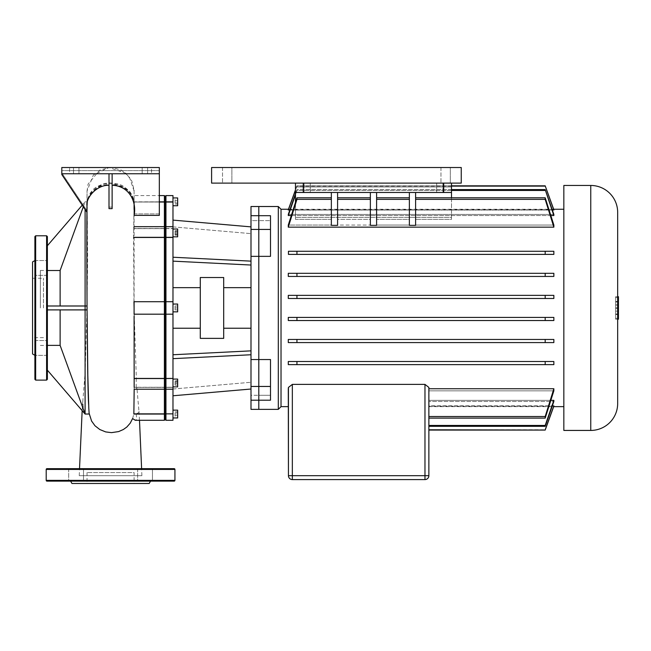 <?xml version="1.0" encoding="UTF-8"?>
<svg xmlns="http://www.w3.org/2000/svg" width="651" height="651" viewBox="0 0 651 651"><rect width="100%" height="100%" fill="white"/><g stroke="black" fill="none" stroke-linecap="round" stroke-linejoin="round"><path stroke-width="0.49" stroke-dasharray="3.25 2.44" d="M34.894 236.565L34.894 379.33M32.55 353.973L32.55 261.914M34.894 347.943L34.894 355.356L34.894 347.943M47.377 347.943L47.377 355.356L47.377 347.943M34.894 267.952L34.894 275.365L34.894 267.952M47.377 267.952L47.377 275.365L47.377 267.952M47.377 379.33L47.377 236.565M43.471 307.947L43.471 278.262L43.471 307.947M34.894 307.947L34.894 260.563L34.894 307.947M150.536 481.138L70.593 481.138L150.536 481.138M149.185 483.481L71.952 483.481M134.09 483.481L87.047 483.481L134.09 483.481L134.09 472.561L87.047 472.561L134.09 472.561M87.047 472.561L87.047 483.481M83.499 481.138L68.672 481.138L83.499 481.138L68.672 481.138L83.499 481.138L83.499 468.663L83.499 481.138M68.672 468.663L83.499 468.663L68.672 468.663L68.672 481.138L68.672 468.663L83.499 468.663L68.672 468.663M152.456 481.138L137.63 481.138L152.456 481.138L137.63 481.138L152.456 481.138L152.456 468.663L152.456 481.138M137.63 468.663L152.456 468.663L137.63 468.663L137.63 481.138L137.63 468.663L152.456 468.663L137.63 468.663M174.151 468.663L46.986 468.663M46.986 481.138L174.151 481.138M231.878 183.118L222.52 183.118L231.878 183.118L222.52 183.118L231.878 183.118L231.878 167.519L222.52 167.519L231.878 167.519L231.878 183.118M222.52 167.519L222.52 183.118L222.52 167.519L231.878 167.519L222.52 167.519M450.329 183.118L440.963 183.118L450.329 183.118L440.963 183.118L450.329 183.118L450.329 167.519L440.963 167.519L450.329 167.519L450.329 183.118M440.963 167.519L440.963 183.118L440.963 167.519L450.329 167.519L440.963 167.519M461.25 167.519L461.25 183.118L211.599 183.118L461.25 183.118L211.599 183.118L211.599 167.519L211.599 183.118L211.599 167.519L461.25 167.519L461.25 183.118L461.25 167.519L211.599 167.519L461.25 167.519M618.45 301.991L618.45 314.018L618.45 301.991L615.643 301.991L615.643 314.002L618.45 314.002L615.643 314.002L615.643 301.991L618.45 301.991L615.643 301.991L615.643 305.075L618.45 305.075L615.643 305.075L615.643 314.002L618.45 314.002L615.643 314.002L615.643 301.991L618.45 301.991L615.643 301.983L615.643 308.59L618.45 308.59L615.643 308.59L615.643 301.983L618.45 301.983M615.643 314.002L618.45 314.002L615.643 314.002L615.643 307.687L618.45 307.687L615.643 307.687L615.643 314.002L618.45 314.002L615.643 314.002L615.643 307.687L618.45 307.687L615.643 307.687L615.643 314.018L618.45 314.018L615.643 314.018L615.643 301.991L615.643 314.002M618.45 307.996L618.45 301.511L618.45 307.996M615.643 307.996L615.643 301.511L615.643 307.996M615.643 297.564L618.45 297.564L618.45 318.331L618.45 297.564L615.643 297.564L615.643 318.331L615.643 297.564M615.643 318.331L618.45 318.331L615.643 318.331M617.669 296.71L615.643 296.71L618.45 296.71L618.45 319.185L615.643 319.185L615.643 296.71L615.643 319.185L617.669 319.185M617.669 403.514L617.669 212.381M563.839 430.433L563.839 185.462M278.303 409.365L278.303 206.522M250.993 409.365L250.993 395.263L258.797 395.263L258.797 409.365L258.797 395.263L250.993 395.263L250.993 400.194L250.993 386.458L258.797 386.458L258.797 400.194L258.797 395.263L270.499 395.263L270.499 400.015L270.499 395.263L258.797 395.263L258.797 359.539L258.797 386.458L270.499 386.458L270.499 359.539L270.499 395.263L270.499 359.539L258.797 359.539L258.797 256.356L270.499 256.356L270.499 220.624L258.797 220.624L258.797 206.522L258.797 220.624L270.499 220.624L270.499 256.356L270.499 215.701L270.499 220.624L270.499 215.701L258.797 215.701L258.797 220.624L258.797 215.88L258.797 220.624L250.993 220.624L250.993 215.88L250.993 220.624L258.797 220.624L258.797 215.701L258.797 256.356L258.797 215.701L250.993 215.701L250.993 220.624L250.993 206.522M281.029 209.256L281.029 406.639M288.287 227.158L296.946 199.361L296.946 197.79L288.287 225.051L331.351 225.051L331.351 219.354L295.464 219.354L295.464 217.393L451.493 217.393L451.493 219.354L415.607 219.354L415.607 225.051L415.607 219.354L451.493 219.354L451.493 217.393L295.464 217.393L295.464 219.354L331.351 219.354L331.351 225.051L288.287 225.051L288.287 227.158L553.855 227.158L553.855 225.051L415.607 225.051L553.855 225.051L545.188 197.79L415.607 197.79L415.607 225.352L415.607 197.79M288.442 251.27L553.855 251.27L288.442 251.27L288.442 254.386L553.855 254.386L288.442 254.386L288.442 251.27L288.442 254.386L296.946 254.386L296.946 251.27L288.442 251.27M553.855 276.439L288.287 276.439L553.855 276.439L553.855 273.314L288.287 273.314L553.855 273.314L545.188 273.314L545.188 276.439L553.855 276.439M553.855 298.483L288.287 298.483L553.855 298.483L553.855 295.359L288.287 295.359L553.855 295.359L545.188 295.359L545.188 298.483L553.855 298.483M550.892 215.53L291.241 215.53M295.464 193.803L288.287 214.423L553.855 214.423L288.287 214.423L288.287 215.53L553.855 215.53L545.188 189.587L553.855 215.53M552.349 210.061L289.793 210.061M295.464 189.913L288.287 209.712L553.855 209.712L288.287 210.061L553.855 210.061L545.188 185.828L553.855 210.061M288.287 273.314L288.287 276.439L296.946 276.439L296.946 273.314L288.287 273.314M288.287 295.359L288.287 298.483L296.946 298.483L296.946 295.359L288.287 295.359M545.188 251.27L545.188 254.386L553.855 254.386L553.855 251.27L296.946 251.27M250.993 400.194L250.993 395.263L250.993 400.194L258.797 400.194L258.797 395.263L258.797 400.015L270.499 400.194L258.797 400.015L258.797 395.263L258.797 400.194L270.499 400.194L270.499 386.458M451.493 197.79L451.493 219.354L451.493 192.484L415.607 192.484L415.607 219.354L415.607 192.484L409.365 192.484L415.607 192.484L415.607 225.352L409.365 225.352L409.365 192.484L376.603 192.484L376.603 225.051L409.365 225.051L409.365 197.79L409.365 225.352L409.365 192.484L409.365 219.354L376.603 219.354L409.365 219.354L409.365 225.051L376.603 225.051L376.603 197.79L376.603 225.352L376.603 192.484L376.603 225.352L370.362 225.352L370.362 197.79L370.362 225.051L370.362 219.354L337.592 219.354L337.592 197.79L337.592 225.352L337.592 197.79L337.592 225.051L370.362 225.051L337.592 225.051L337.592 192.484L337.592 219.354L370.362 219.354L370.362 192.484L376.603 192.484L331.351 192.484L337.592 192.484L337.592 225.352L331.351 225.352L331.351 192.484L295.464 192.484L304.05 192.484L295.464 192.484L295.464 183.118L295.464 202.339M331.351 219.354L331.351 192.484L331.351 219.354M545.188 254.386L296.946 254.386M553.855 342.581L553.855 339.456L288.287 339.456L288.287 342.581L553.855 342.581L288.287 342.581L296.946 342.581L296.946 339.456L553.855 339.456L545.188 339.456L545.188 342.581L553.855 342.581M553.855 317.411L288.287 317.411L288.287 320.528L553.855 320.528L553.855 317.411L545.188 317.411L545.188 320.528L553.855 320.528L288.287 320.528L296.946 320.528L296.946 317.411L288.287 317.411L553.855 317.411M553.855 364.625L553.855 361.508L288.287 361.508L288.287 364.625L553.855 364.625L288.287 364.625L296.946 364.625L296.946 361.508L553.855 361.508L545.188 361.508L545.188 364.625L553.855 364.625M288.442 390.836L288.442 406.639L288.442 390.836M428.871 430.067L428.871 406.183L428.871 406.639L428.871 406.183L553.855 406.183L428.871 406.183L428.871 430.067L428.871 387.418L428.871 388.737L428.871 387.418L424.973 384.391L292.34 384.391L288.442 387.418M553.855 400.357L545.188 426.307L553.855 401.472L428.871 401.472L553.855 401.472L553.855 400.357L428.871 400.357L428.871 390.836L553.855 390.836L428.871 390.836L428.871 400.357L550.892 400.357M553.855 405.833L545.188 430.067L553.855 405.833L428.871 405.833L428.871 401.472L428.871 405.833L552.349 405.833M553.855 388.737L545.188 416.526L545.188 418.105L553.855 390.836L553.855 388.737L428.871 388.737L428.871 416.526L428.871 388.737M451.493 183.118L451.493 192.484L451.493 183.118L436.675 183.118L451.493 183.118L443.697 183.118L451.493 183.118L451.493 217.393L451.493 186.943L295.464 186.943L451.493 186.943L451.493 183.118L295.464 183.118L295.464 217.393L295.464 183.118L443.697 183.118L295.464 183.118L310.283 183.118L295.464 183.118L295.464 192.484L295.464 183.118L451.493 183.118L451.493 192.484L415.607 192.484M331.351 192.484L295.464 192.484L310.283 192.484L295.464 192.484L295.464 183.118M409.365 192.484L376.603 192.484M545.188 197.79L545.188 199.361L415.607 199.361M409.365 199.361L376.603 199.361M409.365 197.79L376.603 197.79M545.188 199.361L553.855 227.158M331.351 199.361L296.946 199.361M370.362 199.361L370.362 225.352L370.362 192.484L370.362 225.051L370.362 197.79L370.362 199.361L337.592 199.361M370.362 192.484L337.592 192.484M370.362 197.79L337.592 197.79M331.351 197.79L296.946 197.79M451.493 192.484L295.464 192.484M442.916 183.118L436.675 183.118L442.916 183.118L442.916 192.484L436.675 192.484L442.916 192.484L442.916 183.118M428.871 475.678A3.898 3.898 0 0 1 424.973 479.584L292.34 479.584L292.34 475.678L428.871 475.678M288.287 388.737L288.442 391.349M428.871 418.105L428.871 390.836L428.871 418.105L545.188 418.105M428.871 425.437L428.871 400.357L428.871 426.307L428.871 425.437L545.188 425.437M428.871 401.472L428.871 426.307L428.871 401.472M428.871 429.782L428.871 405.833L428.871 429.782L545.188 429.782M545.188 426.307L428.871 426.307M545.188 416.526L428.871 416.526M451.493 189.587L296.946 189.587L295.464 194.714M451.493 185.828L296.946 185.828L295.464 190.206M451.493 186.113L296.946 185.828L545.188 185.828M451.493 190.458L296.946 190.458L296.946 189.587L545.188 189.587M545.188 298.483L296.946 298.483M545.188 295.359L296.946 295.359M545.188 276.439L296.946 276.439M545.188 273.314L296.946 273.314M288.287 210.061L296.946 186.113L545.188 186.113M288.287 215.53L296.946 190.458L545.188 190.458M545.188 364.625L296.946 364.625M545.188 361.508L296.946 361.508M545.188 342.581L296.946 342.581M545.188 339.456L296.946 339.456M545.188 320.528L296.946 320.528M545.188 317.411L296.946 317.411M250.993 307.947L250.993 287.661L250.993 307.947M223.692 338.374L223.692 277.521M200.288 338.374L200.288 277.521M172.979 307.947L172.979 287.661L172.979 307.947M172.979 417.95L172.979 410.146L172.979 417.95M172.979 379.069L172.979 385.734L172.979 379.069L177.658 379.069L177.658 386.873L177.658 380.217L177.658 386.873L172.979 386.873L172.979 380.217L172.979 386.873M172.979 304.05L177.658 304.05L177.658 311.845L177.658 307.947L175.086 307.947L175.086 309.9L175.086 305.994L175.086 309.9L175.086 307.947L177.658 307.947L177.658 309.9L177.658 305.994L177.658 307.947L175.086 307.947L177.658 307.947L177.658 305.994L175.086 305.994L177.658 305.994L177.658 309.9L175.086 309.9L177.658 309.9L177.658 307.947L177.658 311.845L172.979 311.845M172.979 229.022L172.979 235.678L172.979 229.022L172.979 230.161L172.979 229.022L177.658 229.022L177.658 236.826L177.658 235.678L177.658 236.826L172.979 236.826L172.979 230.161L172.979 236.826M177.658 197.945L177.658 205.749M172.979 197.945L172.979 205.749L172.979 197.945M250.993 386.458L250.993 215.701M250.993 256.356L258.797 256.356L258.797 359.539L250.993 359.539M250.993 354.754L250.993 389.021L250.993 350.856L250.993 389.021L250.993 354.754L172.979 358.66L172.979 395.775L172.979 358.66M250.993 226.874L250.993 265.038L250.993 226.874L250.993 265.038L250.993 226.874L172.979 220.111L172.979 261.141L172.979 220.111M175.086 384.562L175.086 380.794L175.086 385.148L175.086 384.562L177.658 384.562L177.658 380.794L177.658 385.148L177.658 384.562L175.086 384.562M177.658 385.148L175.086 385.148L177.658 385.148L177.658 383.553L175.086 383.553L177.658 383.553L177.658 381.38L175.086 381.38L177.658 381.38L177.658 380.794L175.086 380.794L177.658 380.794L177.658 382.389L175.086 382.389L177.658 382.389L177.658 385.148M175.086 231.325L175.086 235.101L175.086 230.747L175.086 235.101L175.086 231.325L177.658 231.325L177.658 230.747L177.658 235.101L177.658 231.325L175.086 231.325M177.658 233.506L175.086 233.506L177.658 233.506L177.658 235.101L175.086 235.101L177.658 235.101L177.658 234.515L175.086 234.515L177.658 234.515L177.658 232.342L175.086 232.342L177.658 232.342L177.658 230.747L175.086 230.747L177.658 230.747L177.658 233.506M175.086 199.597L175.086 204.097L175.086 199.597L177.658 199.597L177.658 200.72L177.658 199.597M177.658 200.72L175.086 200.72L177.658 200.72L177.658 202.974L177.658 200.72M177.658 202.974L175.086 202.974L177.658 202.974L177.658 204.097L177.658 202.974M177.658 204.097L175.086 204.097M177.658 305.994L175.086 305.994L177.658 305.994M177.658 309.9L175.086 309.9L177.658 309.9M175.086 416.298L175.086 411.798L175.086 416.298L177.658 416.298L177.658 415.175L177.658 416.298M177.658 415.175L175.086 415.175L177.658 415.175L177.658 412.921L177.658 415.175M177.658 412.921L175.086 412.921L177.658 412.921L177.658 411.798L177.658 412.921M177.658 411.798L175.086 411.798M177.658 410.146L177.658 417.95M172.979 420.286L172.979 387.255L165.956 387.255L165.956 413.865L165.175 413.125L165.175 386.181L165.956 387.255L172.979 387.255L172.979 389.217L172.979 314.189L165.956 314.189L172.979 314.189L172.979 301.706L165.956 301.706L172.979 301.706L165.956 301.706L165.956 389.217L165.956 387.255L165.175 386.181L165.175 388.435L165.175 313.408L165.956 314.189L165.175 313.408L165.175 237.436L165.956 237.46L165.956 301.706L165.175 302.487L164.394 301.706L164.394 195.601M172.979 378.426L164.394 378.426L164.394 314.189L165.175 313.408L164.394 314.189L164.394 301.706L165.175 302.487L165.175 388.435L165.175 386.181L164.394 387.255L164.394 389.217L164.394 378.426L136.344 378.426L134.212 314.189L164.394 314.189L134.212 314.189L134.09 307.939M159.324 202.03L134.09 202.03L164.394 202.03L165.175 202.77L165.175 201.843L165.175 229.713L165.175 227.459L165.175 229.713L165.956 228.639L165.956 226.678L165.956 237.46L172.979 237.46L165.956 237.338L165.175 236.785L165.175 202.77L165.956 202.03L165.956 228.639L165.175 229.713L165.175 227.459L165.175 237.436L165.175 236.785L164.394 237.338L134.09 237.338L134.09 228.509L164.394 228.639L134.09 228.639L134.09 215.391M159.324 201.843L134.09 201.843L134.09 195.601L134.09 202.03L165.175 201.843L165.175 196.382L165.175 201.843L172.979 202.03L165.956 201.843L165.956 195.601M165.956 228.639L172.979 228.639L165.956 228.639M172.979 202.03L172.979 228.639L172.979 226.678L172.979 228.509L165.956 228.509L165.956 226.678L165.956 228.509L165.175 229.062L165.175 227.459L165.175 229.062L165.956 228.509L172.979 228.509L172.979 226.678L172.979 237.338M165.956 301.706L165.175 302.487L165.175 237.436L133.585 237.46L133.732 226.678L164.394 226.678L164.394 228.509L164.394 226.678L165.175 227.459L165.956 226.678L172.979 226.678M172.979 314.189L165.956 314.189L165.175 313.408M136.344 378.426L136.336 378.556C135.913 383.992 136.344 393.35 136.856 387.386L164.394 387.255L165.175 386.181L165.175 419.513L165.175 413.125L164.394 413.865L164.394 387.255L164.394 389.217L164.394 387.255L134.171 387.255L134.155 389.208M172.979 413.865L165.956 413.865L165.956 420.286M172.979 389.217L172.979 387.255L172.979 389.217L165.956 389.217L165.175 388.435L164.394 389.217L136.515 389.217L136.856 387.386L164.394 387.386L134.171 387.386M172.979 301.706L172.979 237.46M172.979 195.601L172.979 201.843M172.979 226.874L250.993 233.628L172.979 226.874M172.979 261.141L250.993 265.038M172.979 257.235L250.993 261.141M172.979 354.754L250.993 350.856M172.979 389.021L250.993 382.267L172.979 389.021M172.979 395.775L250.993 389.021M223.692 307.947L223.692 328.234L223.692 307.947M60.12 305.994L85.094 305.994L47.377 305.994L47.377 307.947L47.377 305.994L60.12 305.994L60.12 270.507L85.094 201.859L87.047 201.843L85.094 201.843L83.304 206.782M47.377 270.507L47.377 245.728L47.377 270.507L60.12 270.507M40.354 307.947L40.354 270.458L40.354 307.947M87.031 305.994L87.055 309.9L47.377 309.9L47.377 305.994L87.031 305.994M47.377 309.9L47.377 307.947L47.377 309.9L85.094 309.9L47.377 309.9L47.377 305.994M82.229 205.179L85.094 201.843L87.047 201.859L85.094 201.859L47.377 245.728M85.094 372.779L87.079 305.994L85.094 305.994L85.094 309.9L87.006 309.9L85.094 309.9L85.094 372.779L82.767 402.001L83.352 407.713L85.078 413.865L86.404 414.028L85.094 413.906M85.094 209.467L85.094 305.994L87.079 305.994L87.625 257.267L87.047 201.859L86.868 253.247M60.12 345.38L47.377 345.38L47.377 370.167L85.094 414.044L60.12 345.38L60.12 309.9M47.377 345.38L47.377 370.167M85.094 414.044L86.404 414.028M88.349 414.044L86.396 414.044M89.228 413.995L89.13 413.361M88.788 408.022L88.674 404.946C88.154 389.005 87.193 350.271 87.055 309.9M109.002 173.76L109.002 207.099L109.002 173.76L112.127 173.76L61.804 173.76L61.804 167.519L73.506 167.519L61.804 167.519L61.804 173.76L61.804 167.519L69.608 167.519L69.608 173.76L61.804 173.76L109.002 173.76L109.002 208.637M109.002 207.099L112.127 207.099L112.127 173.76L159.324 173.76L112.127 173.76L112.127 208.645M86.982 205.635L86.982 212.307L86.99 210.753L61.804 172.979L61.804 174.541L87.218 212.657L87.38 201.566L88.162 198.571L91.881 192.273L98.122 187.317L101.068 185.966L109.002 184.266M159.324 170.635L61.804 170.635L159.324 170.635L159.324 215.391L159.324 173.76L151.528 173.76L151.528 167.519L159.324 167.519L159.324 173.76L147.622 173.76L159.324 173.76L159.324 167.519L142.162 167.519L159.324 167.519L159.324 173.76L142.162 173.76L159.324 173.76L159.324 167.519L159.324 213.91L133.919 213.91L134 202.437L133.309 198.205L131.868 194.657L129.191 190.792L122.591 185.681L118.596 184.03L109.702 182.809L104.176 183.566L96.869 186.625L93.5 189.189L90.107 193.217L87.519 199.418L87.193 211.062L61.804 172.979L61.804 170.635L61.804 174.541L61.804 173.76L73.506 173.76L61.804 173.76L61.804 167.519L159.324 167.519L159.324 170.635M86.99 210.753L86.99 204.186C85.639 196.39 97.194 182.459 110.784 183.769C118.653 184.013 124.959 186.861 129.687 192.305C134.375 198.661 134.293 201.24 134.09 213.91L159.324 213.91L159.324 215.391L133.886 215.391C134.627 208.051 134.065 201.859 132.226 196.797C128.996 189.775 122.298 185.6 112.127 184.266M86.99 204.186L87.047 191.036L93.386 174.973L109.002 167.567L126.034 173.321L131.795 180.905L134.073 190.116L134.09 195.601L159.324 195.601M87.047 202.583L87.047 191.036L88.056 184.176L99.497 170.261L109.563 167.519M134.09 205.635L134.09 213.91M69.608 173.76L151.528 173.76M61.804 173.76L61.804 167.519L73.506 167.519L73.506 173.76L78.966 173.76L61.804 173.76L73.506 173.76L73.506 167.519L61.804 167.519L61.804 170.635L61.804 167.519L159.324 167.519L159.324 173.76M151.528 167.519L69.608 167.519M112.127 173.76L112.127 207.099M87.193 211.062L87.218 212.657M133.919 213.91L134.09 202.03M134.09 226.678L134.09 228.509L164.394 228.509L165.175 229.062L164.394 228.509L133.691 228.639L133.886 215.391M134.09 237.338L134.09 301.706L164.394 301.706L133.968 301.706L133.585 237.46M164.394 420.286L164.394 413.865L136.197 413.865L138.134 413.003L138.915 410.927L136.865 387.255M141.885 475.678L79.243 475.678L141.885 475.678L141.609 468.663M136.197 413.865L136.62 418.113L136.385 419.358L135.286 420.286M89.268 413.995L91.514 420.937M165.175 229.713L164.394 228.639L165.175 229.713M164.394 301.706L134.09 301.706M164.394 314.189L134.09 314.189L134.09 316.15M132.601 418.552L133.862 413.865M134.171 387.255L134.171 389.217M147.622 167.519L159.324 167.519L142.162 167.519L147.622 167.519L147.622 173.76L147.622 167.519M73.506 167.519L78.966 167.519L73.506 167.519L73.506 173.76L73.506 167.519M35.667 380.111L35.667 235.784M46.595 235.784L46.595 380.111M46.205 469.436L174.932 469.436M174.932 480.365L46.205 480.365M590.758 430.433L590.758 185.462M258.797 215.88L270.499 215.88L258.797 215.88M250.993 229.437L270.499 229.437M304.05 192.484L304.05 183.118L304.05 192.484M443.697 192.484L443.697 183.118M303.268 183.118L303.268 192.484M424.973 479.584L424.973 384.391M288.442 475.678L292.34 475.678L292.34 384.391M258.797 400.015L250.993 400.015L258.797 400.015M172.979 378.556L165.956 378.556L165.175 379.11L164.394 378.556L136.336 378.556M165.956 387.386L165.175 386.832L165.956 387.386L172.979 387.386L165.956 387.386M172.979 414.044L136.238 414.044M165.175 386.832L164.394 387.386L165.175 386.832M34.894 340.53L47.377 340.53L34.894 340.53M34.894 260.538L47.377 260.538L34.894 260.538M32.55 278.262L43.471 278.262M43.471 337.633L32.55 337.633M47.377 355.356L34.894 355.356L47.377 355.356M47.377 275.365L34.894 275.365L47.377 275.365M618.45 301.511L615.643 301.511M615.643 311.129L618.45 311.129M615.643 304.863L618.45 304.863M615.643 314.482L618.45 314.482M288.45 209.256L553.692 209.256M428.871 406.639L553.692 406.639M436.675 183.118L436.675 192.484L436.675 183.118M310.283 183.118L310.283 192.484L310.283 183.118M40.354 270.458L47.377 270.458M40.354 345.437L47.377 345.437M87.047 307.931L87.039 306.857M87.063 310.966L87.071 312.277M134.09 204.528L134.073 190.116M133.976 206.741L134.008 203.299M87.112 203.348L87.161 207.368M87.185 209.728L87.405 226.174M87.12 204.723L87.047 307.947M139.493 420.286L138.899 409.805M79.243 475.678L79.52 468.663M82.164 410.643L82.856 399.983M134.09 191.036L129.289 176.771L121.46 170.171L111.581 167.519M142.162 167.519L142.162 173.76L142.162 167.519M78.966 167.519L78.966 173.76L78.966 167.519"/><path stroke-width="0.98" d="M34.894 260.563L32.55 261.914L32.55 353.973L34.894 355.324M34.894 307.947L34.894 236.565L35.667 235.784L35.667 380.111L34.894 379.33L34.894 307.947M47.377 236.565L47.377 379.33L46.595 380.111L46.595 235.784L47.377 236.565M70.593 481.138L71.952 483.481L149.185 483.481L150.536 481.138M46.205 480.365L174.932 480.365A0.781 0.781 0 0 1 174.151 481.138L46.986 481.138A0.781 0.781 0 0 1 46.205 480.365L46.205 469.436A0.781 0.781 0 0 1 46.986 468.663L174.151 468.663A0.781 0.781 0 0 1 174.932 469.436L46.205 469.436M174.932 480.365L174.932 469.436M461.25 167.519L461.25 183.118L211.599 183.118L211.599 167.519L461.25 167.519M617.669 319.185L618.45 319.185L618.45 296.71L617.669 296.71M617.669 212.381A26.919 26.919 0 0 0 590.758 185.462L590.758 430.433A26.919 26.919 0 0 0 617.669 403.514L617.669 212.381M590.758 185.462L563.839 185.462L563.839 430.433L590.758 430.433M270.499 229.437L270.499 215.701L250.993 215.701L250.993 206.522L258.797 206.522L258.797 229.437L270.499 229.437L270.499 256.356L258.797 256.356L258.797 206.522L278.303 206.522L278.303 409.365L281.029 406.639L281.029 209.256L288.45 209.256M250.993 215.701L250.993 229.437L258.797 229.437L258.797 359.539L270.499 359.539L270.499 400.194L258.797 400.194L258.797 359.539L250.993 359.539L250.993 409.365L278.303 409.365M545.188 254.386L545.188 251.27L553.855 251.27L553.855 254.386L288.442 254.386L288.442 251.27L296.946 251.27L296.946 254.386M553.855 273.314L553.855 276.439L545.188 276.439L545.188 273.314L553.855 273.314M288.287 276.439L288.287 273.314L296.946 273.314L296.946 276.439L288.287 276.439M553.855 295.359L553.855 298.483L545.188 298.483L545.188 295.359L553.855 295.359M288.287 298.483L288.287 295.359L296.946 295.359L296.946 298.483L288.287 298.483M553.855 215.53L545.188 189.587L553.855 214.423L553.855 215.53L550.892 215.53M291.241 215.53L288.287 215.53L288.287 214.423L295.464 193.803M553.855 210.061L545.188 185.828L553.855 209.712L552.349 210.061M289.793 210.061L288.287 209.712L295.464 189.913M553.855 227.158L545.188 199.361L545.188 197.79L553.855 225.051L553.855 227.158L288.287 227.158L288.287 225.051L296.946 197.79L296.946 199.361L288.287 227.158M415.607 192.484L415.607 225.352L409.365 225.352L409.365 192.484M337.592 192.484L337.592 225.352L331.351 225.352L331.351 192.484M409.365 197.79L376.603 197.79M409.365 199.361L376.603 199.361M376.603 192.484L376.603 225.352L370.362 225.352L370.362 192.484M370.362 199.361L337.592 199.361M331.351 199.361L296.946 199.361M545.188 199.361L415.607 199.361M331.351 197.79L296.946 197.79M295.464 183.118L295.464 202.339M370.362 197.79L337.592 197.79M553.855 361.508L553.855 364.625L545.188 364.625L545.188 361.508L553.855 361.508M288.287 364.625L288.287 361.508L296.946 361.508L296.946 364.625L288.287 364.625M553.855 339.456L553.855 342.581L545.188 342.581L545.188 339.456L553.855 339.456M288.287 342.581L288.287 339.456L296.946 339.456L296.946 342.581L288.287 342.581M553.855 317.411L553.855 320.528L545.188 320.528L545.188 317.411L553.855 317.411M288.287 320.528L288.287 317.411L296.946 317.411L296.946 320.528L288.287 320.528M288.442 387.418L288.442 475.678A3.898 3.898 0 0 0 292.34 479.584A3.898 3.898 0 0 1 288.442 475.678L288.287 388.737L288.442 387.418L292.34 384.391L424.973 384.391L428.871 387.418L428.871 475.678L424.973 475.678L424.973 479.584A3.898 3.898 0 0 0 428.871 475.678L428.871 430.067L545.188 430.067L428.871 429.782M288.442 391.349L288.287 388.737M428.871 388.737L553.855 388.737L553.855 390.836L545.188 418.105L545.188 416.526L553.855 388.737M550.892 400.357L553.855 400.357L553.855 401.472L545.188 426.307L428.871 426.307M552.349 405.833L553.855 406.183L545.188 430.067L428.871 430.067M443.697 183.118L443.697 192.484L451.493 192.484L451.493 183.118M443.697 192.484L303.268 192.484L303.268 183.118M295.464 192.484L303.268 192.484M451.493 197.79L451.493 192.484M545.188 251.27L296.946 251.27M424.973 384.391L424.973 475.678L292.34 475.678L292.34 479.584L424.973 479.584M545.188 426.307L545.188 425.437L428.871 425.437M545.188 429.782L553.855 405.833M295.464 194.714L288.287 215.53M295.464 190.206L288.287 210.061M545.188 185.828L451.493 185.828M545.188 186.113L451.493 186.113M545.188 189.587L451.493 189.587M545.188 190.458L451.493 190.458M545.188 197.79L415.607 197.79M545.188 425.437L553.855 400.357M545.188 418.105L428.871 418.105M545.188 416.526L428.871 416.526M545.188 339.456L296.946 339.456M545.188 342.581L296.946 342.581M545.188 361.508L296.946 361.508M545.188 364.625L296.946 364.625M545.188 317.411L296.946 317.411M545.188 320.528L296.946 320.528M545.188 273.314L296.946 273.314M545.188 276.439L296.946 276.439M545.188 298.483L296.946 298.483M545.188 295.359L296.946 295.359M250.993 229.437L250.993 256.356L258.797 256.356L258.797 409.365L258.797 400.194L250.993 400.194M223.692 277.521L223.692 338.374L200.288 338.374L200.288 277.521L223.692 277.521M172.979 410.146L177.658 410.146L177.658 417.95L172.979 417.95M172.979 205.749L177.658 205.749L177.658 197.945L172.979 197.945M172.979 236.826L177.658 236.826L177.658 229.022L172.979 229.022M172.979 311.845L177.658 311.845L177.658 304.05L172.979 304.05M172.979 386.873L177.658 386.873L177.658 379.069L172.979 379.069M250.993 256.356L250.993 359.539M165.956 413.865L165.956 237.46L165.175 237.436L165.175 302.487L165.956 301.706L165.175 302.487L165.175 378.459L172.979 378.426L165.956 378.556L165.175 379.11L165.175 413.125L165.956 413.865L172.979 413.865L165.956 413.865M172.979 202.03L165.956 202.03L165.956 195.601L172.979 195.601L172.979 237.46L165.956 237.46L165.956 202.03L165.175 202.77L165.175 237.436L164.394 237.46L164.394 420.286L135.286 420.286L132.601 418.552L130.241 423.15L126.815 427.04L123.356 429.514L118.637 431.58L111.459 432.646L105.674 431.914L99.806 429.53L94.989 425.77L91.514 420.937M134.171 387.386L134.155 378.426L164.394 378.426L165.175 378.459L165.175 379.11L165.175 196.382L165.175 202.77L164.394 202.03L164.394 237.46L134.09 237.46M165.175 313.408L164.394 314.189L165.175 313.408L165.956 314.189L172.979 314.189L172.979 378.426M134.155 378.556L164.394 378.556L165.175 379.11L165.175 419.513L165.175 413.125L164.394 413.865L133.862 413.865L134.171 389.217M164.394 420.286L165.175 419.513L165.956 420.286L165.956 414.044L133.829 414.044M165.956 420.286L172.979 420.286L172.979 414.044M172.979 413.865L172.979 378.556M172.979 237.46L172.979 301.706L165.956 301.706M172.979 314.189L172.979 301.706M172.979 261.141L250.993 265.038M172.979 257.235L250.993 261.141M172.979 220.111L250.993 226.874M172.979 395.775L250.993 389.021M172.979 354.754L250.993 350.856M172.979 358.66L250.993 354.754M83.304 206.782L60.12 270.507L60.12 305.994M60.12 270.507L47.377 270.507M86.868 253.247L87.031 305.994L47.377 305.994M47.377 309.9L85.094 309.9L85.094 209.467M47.377 345.38L60.12 345.38L85.094 414.028L85.094 309.9L87.055 309.9M47.377 245.728L82.229 205.179M60.12 309.9L60.12 345.38M85.094 414.028L88.357 414.028L85.094 414.044L47.377 370.167M88.357 414.028L89.268 413.995M89.13 413.361L88.788 408.022M112.127 173.76L112.127 208.645L109.002 208.637L109.002 173.76M109.002 185.283C95.9 184.876 85.655 198.701 86.982 205.635L86.868 250.065M112.127 185.283C129.639 185.852 136.824 202.282 134.09 215.391L159.324 215.391L159.324 167.519L61.804 167.519L61.804 174.541L86.949 212.259M88.674 404.946C87.193 386.181 86.526 245.533 86.982 205.635M134.09 202.03L134.09 205.635M165.956 195.601L165.175 196.382L164.394 195.601L164.394 202.03L159.324 202.03M164.394 301.706L165.175 302.487L164.394 301.706L133.968 301.706L134.09 307.939M164.394 314.189L134.09 314.189L134.09 301.706M134.09 316.15L134.155 378.426M61.804 173.76L159.324 173.76M250.993 386.458L270.499 386.458M292.34 384.391L292.34 475.678L288.442 475.678M159.324 201.843L172.979 201.843M133.593 237.338L164.394 237.338L165.175 236.785L165.956 237.338L172.979 237.338M35.667 235.784L46.595 235.784M46.595 380.111L35.667 380.111M553.692 209.256L563.839 209.256M281.029 406.639L288.442 406.639M553.692 406.639L563.839 406.639M281.029 209.256L278.303 206.522M223.692 287.661L250.993 287.661M172.979 287.661L200.288 287.661M134.09 226.678L164.394 226.678L165.175 227.459L165.956 226.678L172.979 226.678M134.155 389.217L164.394 389.217L165.175 388.435L165.956 389.217L172.979 389.217M172.979 328.234L200.288 328.234M223.692 328.234L250.993 328.234M87.039 306.865L87.063 310.966M86.868 246.802L86.868 256.014M141.609 468.663L139.493 420.286M79.52 468.663L82.164 410.643M111.581 167.519L109.563 167.519M164.394 195.601L159.324 195.601M89.122 413.304L91.636 421.164M88.805 408.389L87.82 375.399L87.047 307.988M134.09 209.345L134.09 205.57"/></g></svg>
